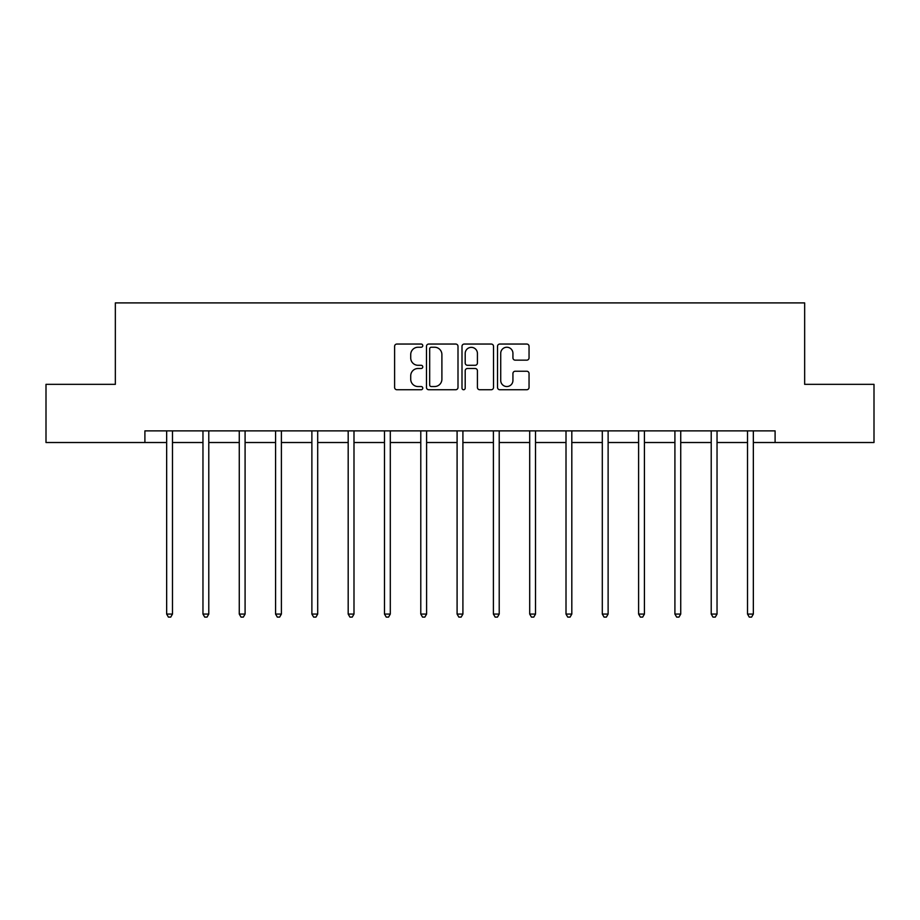 <?xml version="1.0" encoding="UTF-8"?>
<svg xmlns="http://www.w3.org/2000/svg" width="920" height="920" viewBox="0 0 920 920"><rect width="100%" height="100%" fill="white"/><g stroke="black" fill="none" stroke-linecap="round" stroke-linejoin="round"><path stroke-width="1.38" d="M422.763 345.644A1.598 1.598 0 0 0 421.164 344.046L396.899 344.046A2.288 2.288 0 0 0 394.611 346.334L394.611 387.447A2.288 2.288 0 0 0 396.899 389.735L421.164 389.735A1.598 1.598 0 0 0 422.763 388.136A1.598 1.598 0 0 0 421.164 386.538L418.025 386.538A7.314 7.314 0 0 1 410.722 379.224L410.722 375.797A7.314 7.314 0 0 1 418.025 368.494L421.164 368.494A1.598 1.598 0 0 0 422.763 366.896A1.598 1.598 0 0 0 421.164 365.286L418.025 365.286A7.314 7.314 0 0 1 410.722 357.983L410.722 354.556A7.314 7.314 0 0 1 418.025 347.242L421.164 347.242A1.598 1.598 0 0 0 422.763 345.644M526.757 360.157A2.288 2.288 0 0 0 529.046 357.868L529.046 346.334A2.288 2.288 0 0 0 526.757 344.046L499.801 344.046A2.288 2.288 0 0 0 497.524 346.334L497.524 387.447A2.288 2.288 0 0 0 499.801 389.735L526.757 389.735A2.288 2.288 0 0 0 529.046 387.447L529.046 373.52A2.288 2.288 0 0 0 526.757 371.231L515.223 371.231A2.288 2.288 0 0 0 512.934 373.52L512.934 380.42A6.106 6.106 0 0 1 506.828 386.538A6.106 6.106 0 0 1 500.721 380.42L500.721 353.36A6.106 6.106 0 0 1 506.828 347.242A6.106 6.106 0 0 1 512.934 353.36L512.934 357.868A2.288 2.288 0 0 0 515.223 360.157L526.757 360.157M144.9 442.52L46 442.52L46 384.341L115.345 384.341L115.345 302.898L804.655 302.898L804.655 384.341L874 384.341L874 442.52L775.1 442.52L775.1 430.882L144.9 430.882L144.9 442.52L166.658 442.52M457.999 346.334A2.288 2.288 0 0 0 455.722 344.046L428.766 344.046A2.288 2.288 0 0 0 426.478 346.334L426.478 387.447A2.288 2.288 0 0 0 428.766 389.735L455.722 389.735A2.288 2.288 0 0 0 457.999 387.447L457.999 346.334M464.278 344.046L491.234 344.046A2.288 2.288 0 0 1 493.522 346.334L493.522 387.447A2.288 2.288 0 0 1 491.234 389.735L479.699 389.735A2.288 2.288 0 0 1 477.422 387.447L477.422 370.772A2.288 2.288 0 0 0 475.134 368.494L467.486 368.494A2.288 2.288 0 0 0 465.198 370.772L465.198 388.136A1.598 1.598 0 0 1 463.599 389.735A1.598 1.598 0 0 1 462.001 388.136L462.001 346.334A2.288 2.288 0 0 1 464.278 344.046M172.477 442.52L202.963 442.52M208.782 442.52L239.269 442.52M245.088 442.52L275.575 442.52M281.393 442.52L311.88 442.52M317.699 442.52L348.185 442.52M353.993 442.52L384.479 442.52M390.298 442.52L420.785 442.52M426.604 442.52L457.091 442.52M462.909 442.52L493.396 442.52M499.215 442.52L529.702 442.52M535.52 442.52L566.007 442.52M571.814 442.52L602.301 442.52M608.12 442.52L638.606 442.52M644.425 442.52L674.912 442.52M680.731 442.52L711.217 442.52M717.036 442.52L747.523 442.52M753.342 442.52L775.1 442.52M431.273 347.242A1.598 1.598 0 0 0 429.674 348.841L429.674 384.94A1.598 1.598 0 0 0 431.273 386.538L434.585 386.538A7.314 7.314 0 0 0 441.899 379.224L441.899 354.556A7.314 7.314 0 0 0 434.585 347.242L431.273 347.242M477.422 353.475A6.106 6.106 0 0 0 471.304 347.357A6.106 6.106 0 0 0 465.198 353.475L465.198 363.009A2.288 2.288 0 0 0 467.486 365.286L475.134 365.286A2.288 2.288 0 0 0 477.422 363.009L477.422 353.475M172.787 430.882L172.649 431.227A2.323 2.323 0 0 0 172.477 432.101L172.477 614.077L166.658 614.077L166.658 432.101A2.323 2.323 0 0 0 166.497 431.227L166.359 430.882M172.477 614.077L170.74 617.101L168.406 617.101L166.658 614.077M209.093 430.882L208.955 431.227A2.323 2.323 0 0 0 208.782 432.101L208.782 614.077L202.963 614.077L202.963 432.101A2.323 2.323 0 0 0 202.802 431.227L202.664 430.882M208.782 614.077L207.034 617.101L204.711 617.101L202.963 614.077M245.398 430.882L245.26 431.227A2.323 2.323 0 0 0 245.088 432.101L245.088 614.077L239.269 614.077L239.269 432.101A2.323 2.323 0 0 0 239.096 431.227L238.958 430.882M245.088 614.077L243.34 617.101L241.017 617.101L239.269 614.077M281.692 430.882L281.555 431.227A2.323 2.323 0 0 0 281.393 432.101L281.393 614.077L275.575 614.077L275.575 432.101A2.323 2.323 0 0 0 275.402 431.227L275.264 430.882M281.393 614.077L279.645 617.101L277.322 617.101L275.575 614.077M317.998 430.882L317.86 431.227A2.323 2.323 0 0 0 317.699 432.101L317.699 614.077L311.88 614.077L311.88 432.101A2.323 2.323 0 0 0 311.707 431.227L311.57 430.882M317.699 614.077L315.951 617.101L313.628 617.101L311.88 614.077M354.303 430.882L354.166 431.227A2.323 2.323 0 0 0 353.993 432.101L353.993 614.077L348.185 614.077L348.185 432.101A2.323 2.323 0 0 0 348.013 431.227L347.875 430.882M353.993 614.077L352.256 617.101L349.922 617.101L348.185 614.077M390.609 430.882L390.471 431.227A2.323 2.323 0 0 0 390.298 432.101L390.298 614.077L384.479 614.077L384.479 432.101A2.323 2.323 0 0 0 384.318 431.227L384.18 430.882M390.298 614.077L388.562 617.101L386.228 617.101L384.479 614.077M426.914 430.882L426.776 431.227A2.323 2.323 0 0 0 426.604 432.101L426.604 614.077L420.785 614.077L420.785 432.101A2.323 2.323 0 0 0 420.624 431.227L420.486 430.882M426.604 614.077L424.856 617.101L422.533 617.101L420.785 614.077M463.22 430.882L463.082 431.227A2.323 2.323 0 0 0 462.909 432.101L462.909 614.077L457.091 614.077L457.091 432.101A2.323 2.323 0 0 0 456.918 431.227L456.78 430.882M462.909 614.077L461.161 617.101L458.838 617.101L457.091 614.077M499.514 430.882L499.376 431.227A2.323 2.323 0 0 0 499.215 432.101L499.215 614.077L493.396 614.077L493.396 432.101A2.323 2.323 0 0 0 493.223 431.227L493.085 430.882M499.215 614.077L497.467 617.101L495.144 617.101L493.396 614.077M535.819 430.882L535.681 431.227A2.323 2.323 0 0 0 535.52 432.101L535.52 614.077L529.702 614.077L529.702 432.101A2.323 2.323 0 0 0 529.529 431.227L529.391 430.882M535.52 614.077L533.772 617.101L531.438 617.101L529.702 614.077M572.125 430.882L571.987 431.227A2.323 2.323 0 0 0 571.814 432.101L571.814 614.077L566.007 614.077L566.007 432.101A2.323 2.323 0 0 0 565.834 431.227L565.697 430.882M571.814 614.077L570.078 617.101L567.743 617.101L566.007 614.077M608.431 430.882L608.293 431.227A2.323 2.323 0 0 0 608.12 432.101L608.12 614.077L602.301 614.077L602.301 432.101A2.323 2.323 0 0 0 602.14 431.227L602.002 430.882M608.12 614.077L606.372 617.101L604.049 617.101L602.301 614.077M644.736 430.882L644.598 431.227A2.323 2.323 0 0 0 644.425 432.101L644.425 614.077L638.606 614.077L638.606 432.101A2.323 2.323 0 0 0 638.445 431.227L638.307 430.882M644.425 614.077L642.678 617.101L640.355 617.101L638.606 614.077M681.042 430.882L680.904 431.227A2.323 2.323 0 0 0 680.731 432.101L680.731 614.077L674.912 614.077L674.912 432.101A2.323 2.323 0 0 0 674.74 431.227L674.601 430.882M680.731 614.077L678.983 617.101L676.66 617.101L674.912 614.077M717.335 430.882L717.197 431.227A2.323 2.323 0 0 0 717.036 432.101L717.036 614.077L711.217 614.077L711.217 432.101A2.323 2.323 0 0 0 711.045 431.227L710.907 430.882M717.036 614.077L715.288 617.101L712.966 617.101L711.217 614.077M753.641 430.882L753.503 431.227A2.323 2.323 0 0 0 753.342 432.101L753.342 614.077L747.523 614.077L747.523 432.101A2.323 2.323 0 0 0 747.35 431.227L747.212 430.882M753.342 614.077L751.594 617.101L749.259 617.101L747.523 614.077"/></g></svg>
